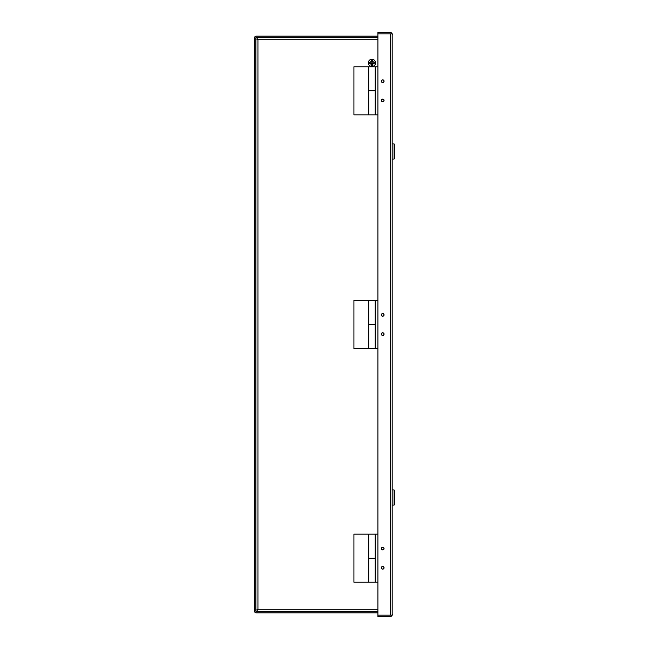 <?xml version="1.0" encoding="UTF-8"?>
<svg xmlns="http://www.w3.org/2000/svg" width="649" height="649" viewBox="0 0 649 649"><rect width="100%" height="100%" fill="white"/><g stroke="black" fill="none" stroke-linecap="round" stroke-linejoin="round"><path stroke-width="0.97" d="M375.187 66.782L375.187 114.841L368.697 114.841L368.697 90.811L375.187 90.811L368.697 90.811L368.697 66.782L377.896 66.782M383.932 100.425A1.233 1.233 0 0 1 382.699 101.658A1.233 1.233 0 0 1 381.474 100.425A1.233 1.233 0 0 1 382.699 99.192A1.233 1.233 0 0 1 383.932 100.425M383.932 81.198A1.233 1.233 0 0 1 382.699 82.431A1.233 1.233 0 0 1 381.474 81.198A1.233 1.233 0 0 1 382.699 79.973A1.233 1.233 0 0 1 383.932 81.198M375.187 90.811L375.552 114.841L377.896 114.841M375.187 534.159L375.187 582.218L368.697 582.218L368.697 558.189L375.187 558.189L368.697 558.189L368.697 534.159L377.896 534.159M383.932 567.802A1.233 1.233 0 0 1 382.699 569.027A1.233 1.233 0 0 1 381.474 567.802A1.233 1.233 0 0 1 382.699 566.569A1.233 1.233 0 0 1 383.932 567.802M383.932 548.575A1.233 1.233 0 0 1 382.699 549.808A1.233 1.233 0 0 1 381.474 548.575A1.233 1.233 0 0 1 382.699 547.342A1.233 1.233 0 0 1 383.932 548.575M375.187 558.189L375.552 582.218L377.896 582.218M375.187 300.471L375.187 348.529L368.697 348.529L368.697 324.5L375.187 324.5L368.697 324.5L368.697 300.471L377.896 300.471M383.932 334.113A1.233 1.233 0 0 1 382.699 335.338A1.233 1.233 0 0 1 381.474 334.113A1.233 1.233 0 0 1 382.699 332.88A1.233 1.233 0 0 1 383.932 334.113M383.932 314.887A1.233 1.233 0 0 1 382.699 316.12A1.233 1.233 0 0 1 381.474 314.887A1.233 1.233 0 0 1 382.699 313.662A1.233 1.233 0 0 1 383.932 314.887M375.187 324.5L375.552 348.529L377.896 348.529M384.046 548.575A1.347 1.347 0 0 1 382.699 549.922A1.347 1.347 0 0 1 381.352 548.575A1.347 1.347 0 0 1 382.699 547.229A1.347 1.347 0 0 1 384.046 548.575M384.046 100.425A1.347 1.347 0 0 1 382.699 101.771A1.347 1.347 0 0 1 381.352 100.425A1.347 1.347 0 0 1 382.699 99.078A1.347 1.347 0 0 1 384.046 100.425M384.046 81.198A1.347 1.347 0 0 1 382.699 82.545A1.347 1.347 0 0 1 381.352 81.198A1.347 1.347 0 0 1 382.699 79.851A1.347 1.347 0 0 1 384.046 81.198M384.046 567.794A1.347 1.347 0 0 1 382.699 569.141A1.347 1.347 0 0 1 381.352 567.794A1.347 1.347 0 0 1 382.699 566.447A1.347 1.347 0 0 1 384.046 567.794M384.046 334.113A1.347 1.347 0 0 1 382.699 335.46A1.347 1.347 0 0 1 381.352 334.113A1.347 1.347 0 0 1 382.699 332.767A1.347 1.347 0 0 1 384.046 334.113M384.046 314.887A1.347 1.347 0 0 1 382.699 316.233A1.347 1.347 0 0 1 381.352 314.887A1.347 1.347 0 0 1 382.699 313.54A1.347 1.347 0 0 1 384.046 314.887M392.312 34.527L392.191 33.837L377.896 33.837L377.896 32.45L390.236 32.45A2.077 2.077 0 0 1 392.191 33.837L392.191 615.163A2.077 2.077 0 0 1 390.236 616.55L377.896 616.55L377.896 615.163L392.191 615.163L392.312 614.473M390.284 615.163L377.896 615.163L377.896 33.837L392.191 33.837M390.284 33.837L390.236 615.163L392.191 615.163M368.697 558.189L368.34 534.159L353.924 534.159L353.924 582.218L368.697 582.218M368.697 90.811L368.34 66.782L353.924 66.782L353.924 114.841L368.697 114.841M377.896 37.65L257.247 37.65L257.247 39.037L255.86 39.037L255.86 609.963L257.247 609.963L257.247 611.35L377.896 611.35M377.896 39.727L257.937 39.727L257.247 39.037L257.937 39.727L257.937 609.273L257.247 609.963L257.937 609.273L377.896 609.273M377.896 612.859L256.42 612.859A2.077 2.077 0 0 1 254.343 610.782L254.343 38.218A2.077 2.077 0 0 1 256.42 36.141L377.896 36.141M377.896 37.528L256.42 37.528A0.69 0.69 0 0 0 255.73 38.218L255.73 610.782A0.69 0.69 0 0 0 256.42 611.472L377.896 611.472M369.638 63.44L369.597 62.288L371.358 62.215L371.358 59.327A3.578 3.578 0 0 1 372.51 59.327L372.51 62.174L374.278 62.101L374.319 63.253L372.51 63.326L372.51 66.393A3.578 3.578 0 0 1 371.358 66.393L371.358 63.367L369.638 63.44M375.536 62.864A3.602 3.602 0 0 1 371.934 66.466A3.602 3.602 0 0 1 368.332 62.864A3.602 3.602 0 0 1 371.934 59.262A3.602 3.602 0 0 1 375.536 62.864A3.602 3.602 0 0 0 371.934 59.262A3.602 3.602 0 0 0 368.332 62.864M370.149 63.415L371.358 64.649L371.358 66.393M373.662 62.126L372.51 61.079L372.51 59.335M368.697 324.5L368.34 300.471L353.924 300.471L353.924 348.529L368.697 348.529M392.312 505.092L394.081 505.092L394.081 489.938L392.312 489.938M394.081 505.092L394.657 504.516L394.657 490.514L394.081 489.938M392.312 159.062L394.081 159.062L394.081 143.908L392.312 143.908M394.081 159.062L394.657 158.486L394.657 144.484L394.081 143.908M373.767 63.278L372.51 64.649M370.157 62.263L371.358 61.079M255.86 562.553L255.73 562.01L255.86 562.553M255.86 557.434L255.73 557.978L255.86 557.434M255.86 91.566L255.73 91.022L255.86 91.566M255.86 86.447L255.73 86.99L255.86 86.447M255.86 327.055L255.73 326.52L255.86 327.055M255.86 321.945L255.73 322.48L255.86 321.945"/></g></svg>

